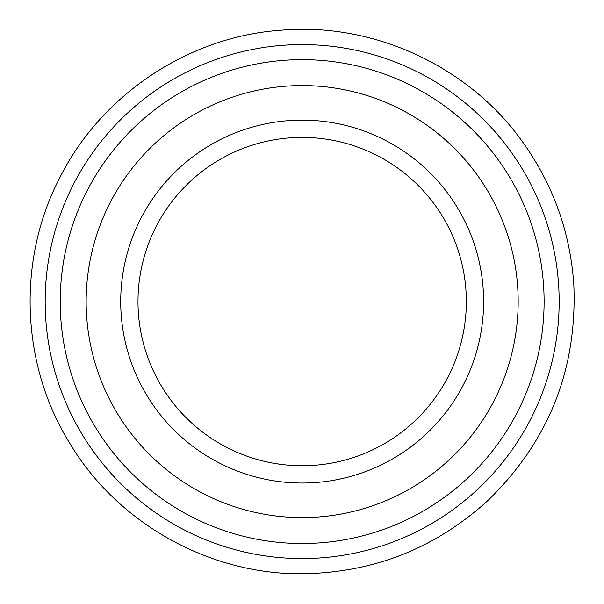 <?xml version="1.0" encoding="UTF-8"?>
<svg xmlns="http://www.w3.org/2000/svg" width="604" height="604" viewBox="0 0 604 604"><rect width="100%" height="100%" fill="white"/><g stroke="black" fill="none" stroke-linecap="round" stroke-linejoin="round"><path stroke-width="0.91" d="M466.333 301.577A164.167 164.167 0 0 1 220.075 443.751A164.167 164.167 0 0 1 220.075 159.403A164.167 164.167 0 0 1 466.333 301.577M302.159 543.517A241.932 241.932 0 0 0 511.686 180.611A241.932 241.932 0 0 0 92.639 180.611A241.932 241.932 0 0 0 302.159 543.517M302.159 517.59A216.013 216.013 0 0 0 489.232 193.574A216.013 216.013 0 0 0 115.092 193.574A216.013 216.013 0 0 0 302.159 517.59M302.159 483.026A181.449 181.449 0 0 0 459.304 210.856A181.449 181.449 0 0 0 145.02 210.856A181.449 181.449 0 0 0 302.159 483.026M302.159 558.572A256.994 256.994 0 0 0 524.725 173.084A256.994 256.994 0 0 0 79.6 173.084A256.994 256.994 0 0 0 302.159 558.572M302.159 573.755C373.634 572.819 435.741 548.228 488.477 499.984C548.961 440.837 577.401 369.006 573.8 284.492C570.199 231.981 553.045 184.356 522.354 141.6C468.613 66.085 373.068 21.993 280.807 30.245C188.388 36.527 100.921 95.024 59.653 178.014C16.769 260.181 20.853 365.329 70.094 443.789C117.652 523.283 209.482 574.661 302.159 573.755"/></g></svg>
